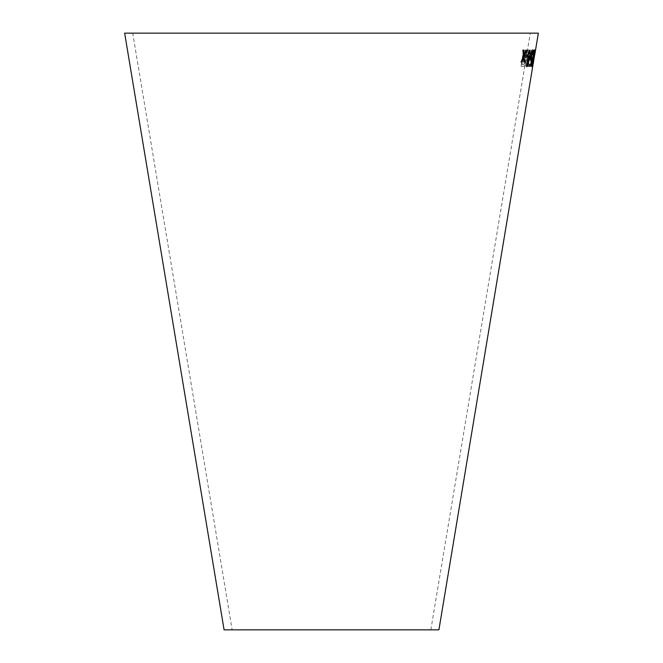 <?xml version="1.0" encoding="UTF-8"?>
<svg xmlns="http://www.w3.org/2000/svg" width="663" height="663" viewBox="0 0 663 663"><rect width="100%" height="100%" fill="white"/><g stroke="black" fill="none" stroke-linecap="round" stroke-linejoin="round"><path stroke-width="0.5" stroke-dasharray="3.31 2.49" d="M132.708 33.15L530.292 33.15L132.708 33.15L232.158 629.85L430.842 629.85L232.158 629.85M538.356 33.15L124.644 33.15M438.906 629.85L224.094 629.85M533.367 62.173L535.522 50.139M533.384 58.203L535.165 49.974L534.022 58.394L532.372 66.656L534.651 51.49M531.834 62.902L534.204 50.139L531.469 66.54L531.378 62.372L531.701 60.432L531.834 62.902L533.964 50.123M532.107 55.062L531.767 57.076L530.69 56.96L531.03 54.946L532.107 55.062L531.767 57.076M531.693 50.139L528.577 59.819L528.95 66.482L528.353 66.474L527.814 58.294L526.48 66.399L525.925 66.366L528.618 50.032L529.165 50.056L528.237 55.717L528.461 58.352L531.113 50.131L531.693 50.139L528.577 59.819M526.165 53.438L527.342 50.032L528.096 50.023L525.204 57.474C525.983 57.764 526.19 59.247 525.834 61.924C525.204 65.181 524.4 66.673 523.414 66.391L521.068 66.35L523.687 49.998L524.408 50.007L523.248 57.275L524.06 57.283L527.342 50.032M527.201 50.007L527.963 50.007L525.071 57.449C525.85 57.739 526.057 59.222 525.693 61.899C525.071 65.156 524.267 66.648 523.281 66.366L520.936 66.325L523.555 49.974L524.276 49.99L523.115 57.25L524.317 57.192L526.032 53.413M521.955 64.535L523.596 64.551L525.063 61.908C525.287 59.836 525.03 58.916 524.3 59.14L522.817 59.123L521.955 64.535L523.729 64.576L525.195 61.924C525.419 59.861 525.162 58.941 524.433 59.164L522.95 59.148L522.088 64.56M528.436 59.794L528.817 66.457L528.22 66.449L527.673 58.269L526.347 66.375L525.792 66.341L528.477 50.007L529.033 50.032L528.096 55.7L528.32 58.327L530.98 50.106L531.552 50.123M531.627 57.059L530.557 56.935L530.897 54.921L531.966 55.037M533.823 50.098L531.328 66.515L531.237 62.347L531.56 60.416L531.693 62.877M534.511 51.465L533.881 58.369L532.232 66.632L533.243 58.178M532.596 63.565L534.71 51.847L532.737 63.582M535.381 50.115L534.469 56.28M534.328 56.256L532.787 66.416L534.428 56.198M534.287 56.173L534.784 54.084M534.502 56.264L533.79 60.548M534.096 55.087L533.906 57.126M534.444 49.965L532.364 58.236L531.693 66.449M534.088 51.515L531.892 64.883M532.754 49.858L531.593 51.789L530.715 55.609C530.243 58.858 530.259 60.631 530.765 60.921L530.839 60.888M531.428 59.894L530.707 64.311M530.574 64.286L529.571 64.294M529.439 64.278L529.256 66.209M531.875 57.565L531.146 59.148M532.406 51.457L532.53 54.565M529.82 50.247L529.339 50.239L528.718 54.159L528.162 54.184L527.872 56.023L528.428 55.999L526.886 66.615M530.765 54.001L529.207 54.134M530.06 55.883L527.74 63.341M527.557 55.037L525.974 55.07M525.834 55.054L525.651 57.093M523.613 50.123L522.892 50.115M522.759 50.09L523.405 56.396M523.273 56.372L521.126 61.957M520.994 61.932L521.822 61.941M523.43 57.847L523.621 59.198M523.488 59.173L523.762 61.966M523.629 61.941L524.392 61.941M526.356 50.098L525.751 50.131M525.618 50.106L523.894 54.78M430.842 629.85L530.292 33.15M533.077 63.946L533.649 60.524M534.361 56.231L534.718 54.117"/><path stroke-width="0.99" d="M534.784 54.084L438.906 629.85L224.094 629.85L124.644 33.15L538.356 33.15L534.859 54.142M522.892 50.115L523.405 56.396L521.126 61.957L521.955 61.966L523.563 57.872L523.762 61.966L524.524 61.966L524.184 56.289L526.497 50.115L525.751 50.131L524.027 54.805L523.737 50.123L522.892 50.115M525.974 55.07L525.651 57.093L527.383 57.043L527.698 55.029L525.974 55.07M528.56 56.023L526.886 66.615L530.906 54.026L529.339 54.159L529.961 50.239L529.48 50.264L528.859 54.184L528.295 54.209L528.005 56.048L528.56 56.023L527.872 56.023M531.569 59.919L530.707 64.311L529.571 64.294L529.256 66.209L530.64 66.217L532.256 57.83L531.287 59.173L531.278 55.468L532.538 51.482L532.87 54.383C533.292 51.424 533.276 49.907 532.812 49.833L530.856 55.634C530.383 58.883 530.4 60.656 530.906 60.946L531.569 59.919L530.765 60.921M533.616 58.153L534.502 49.891L532.505 58.261L531.759 66.565L534.577 51.54M534.237 55.112L533.906 57.126L534.237 55.112M533.218 63.963L534.345 56.206M534.361 56.239L533.367 62.173M533.765 57.101L534.245 57.01M534.105 56.993L534.444 54.971M531.618 66.54L533.475 58.129M534.436 51.515L534.361 49.866M532.033 64.908L532.621 58.228L534.229 51.54L532.439 63.714L532.762 58.253L534.229 51.54M529.124 66.192L530.64 66.217M530.499 66.192L532.256 57.83M531.278 55.468L531.287 59.173M531.146 55.443L532.538 51.482M532.389 54.54L532.87 54.383M532.729 54.358C533.151 51.399 533.135 49.882 532.671 49.816M526.745 66.59L527.284 66.59M527.143 66.565L530.607 55.866M530.475 55.841L530.765 54.001M529.828 50.214L529.339 54.159M527.881 63.366L528.908 55.974L530.201 55.907L527.881 63.366L529.049 55.999L530.201 55.907M525.519 57.068L527.383 57.043M527.242 57.026L527.566 55.004M520.994 61.932L521.955 61.966M521.822 61.941L523.563 57.872M523.629 61.941L524.524 61.966M524.392 61.941L524.184 56.289M524.052 56.264L526.356 50.098M523.604 50.098L524.027 54.805"/></g></svg>
